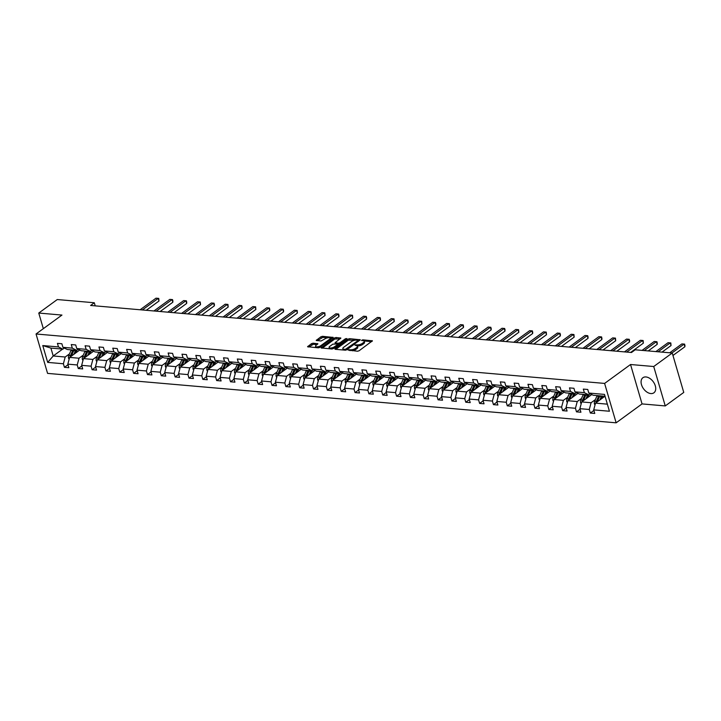 <?xml version="1.0" encoding="UTF-8"?>
<svg xmlns="http://www.w3.org/2000/svg" width="721" height="721" viewBox="0 0 721 721"><rect width="100%" height="100%" fill="white"/><g stroke="black" fill="none" stroke-linecap="round" stroke-linejoin="round"><path stroke-width="1.08" d="M348.126 350.009L357.481 351.235L359.076 350.785L372.415 340.826L362.762 339.825L361.464 340.429L362.942 340.673A3.758 1.406 -16.3 0 1 364.231 341.312A3.758 1.406 -16.3 0 1 363.402 342.61L362.312 343.403A3.758 1.406 -16.3 0 1 357.201 344.863L354.885 345.071L356.183 345.602A3.758 1.406 -16.3 0 1 357.472 346.242A3.758 1.406 -16.3 0 1 356.643 347.54L355.552 348.342A3.758 1.406 -16.3 0 1 350.442 349.793L348.126 350.009M650.829 393.567A9.337 6.002 -126.1 0 0 653.902 392.801A9.337 6.002 -126.1 0 0 654.479 383.743A9.337 6.002 -126.1 0 0 645.971 376.957A9.337 6.002 -126.1 0 0 642.898 377.723A9.337 6.002 -126.1 0 0 642.321 386.78A9.337 6.002 -126.1 0 0 650.829 393.567M313.103 343.196L311.508 343.647L307.579 346.729L318.249 347.828L319.854 347.369L333.192 337.419L322.512 336.319L320.917 336.779L316.222 340.42L321.025 341.006L324.82 338.942A3.145 1.181 -16.3 0 1 328.028 337.761A3.145 1.181 -16.3 0 1 330.164 338.266A3.145 1.181 -16.3 0 1 329.479 339.348L320.863 345.629A3.145 1.181 -16.3 0 1 317.664 346.819A3.145 1.181 -16.3 0 1 315.519 346.314A3.145 1.181 -16.3 0 1 316.204 345.224L317.898 343.773L313.103 343.196L313.41 344.259L308.687 346.99M61.961 315.068L38.763 313.049L57.274 299.539L94.316 302.757L90.612 305.461L631.497 352.497L635.201 349.793L672.242 353.011L653.731 366.52L630.533 364.511L604.613 383.419L36.05 333.985L61.961 315.068M334.914 348.676L335.058 349.288L345.332 350.181L346.927 349.721L360.266 339.771L349.595 338.681L348 339.131L334.914 348.676L335.094 349.288M331.795 349L321.115 347.91L334.454 337.951L336.049 337.5L340.853 338.086L335.031 342.763L338.347 343.223L339.952 342.763L345.467 338.735L346.873 338.555L333.39 348.549L331.795 349M38.763 313.049L43.332 328.668M630.533 364.511L642.05 403.913L665.249 405.932L653.731 366.52M665.249 405.932L683.76 392.422L672.242 353.011M64.376 348.054L62.889 349.135L50.912 348.09L42.764 345.566L58.473 346.936L57.428 343.367L61.862 343.746L62.907 347.315L72.307 348.135L71.262 344.566L75.705 344.953L76.741 348.522L86.15 349.343L85.105 345.774L89.539 346.161L90.585 349.721L99.985 350.541L98.939 346.972L103.382 347.36L104.419 350.929L113.828 351.749L112.782 348.18L117.217 348.567L118.262 352.127L127.662 352.948L126.626 349.379L131.06 349.766L132.105 353.335L141.505 354.155L140.46 350.586L144.894 350.974L145.939 354.543L155.348 355.354L154.303 351.785L158.737 352.172L159.783 355.741L169.183 356.562L168.137 352.993L172.571 353.38L173.617 356.949L183.026 357.76L181.98 354.191L186.415 354.579L187.46 358.148L196.86 358.968L195.815 355.399L200.258 355.786L201.294 359.355L210.703 360.167L209.658 356.598L214.092 356.985L215.137 360.554L224.537 361.374L223.501 357.805L227.935 358.193L228.981 361.762L238.381 362.573L237.335 359.013L241.769 359.391L242.815 362.96L252.215 363.781L251.178 360.212L255.613 360.599L256.658 364.168L266.058 364.979L265.013 361.419L269.447 361.798L270.492 365.367L279.901 366.187L278.856 362.618L283.29 363.005L284.335 366.574L293.735 367.386L292.69 363.826L297.133 364.204L298.17 367.773L307.579 368.593L306.533 365.024L310.967 365.412L312.013 368.981L321.413 369.801L320.376 366.232L324.81 366.61L325.847 370.179L335.256 371L334.211 367.431L338.645 367.818L339.69 371.387L349.09 372.207L348.054 368.638L352.488 369.026L353.533 372.586L362.933 373.406L361.888 369.837L366.322 370.224L367.368 373.793L376.777 374.614L375.731 371.045L380.165 371.432L381.211 374.992L390.611 375.812L389.565 372.243L394.008 372.631L395.045 376.2L404.454 377.02L403.409 373.451L407.843 373.839L408.888 377.398L418.288 378.219L417.252 374.65L421.686 375.037L422.722 378.606L432.131 379.426L431.086 375.857L435.52 376.245L436.565 379.814L445.966 380.625L444.929 377.056L449.363 377.444L450.409 381.012L459.809 381.833L458.763 378.264L463.197 378.651L464.243 382.22L473.652 383.031L472.606 379.462L477.041 379.85L478.086 383.419L487.486 384.239L486.441 380.67L490.884 381.058L491.92 384.626L501.329 385.438L500.284 381.878L504.718 382.256L505.763 385.825L515.164 386.645L514.127 383.076L518.561 383.464L519.598 387.033L529.007 387.844L527.961 384.284L532.395 384.663L533.441 388.231L542.841 389.052L541.804 385.483L546.239 385.87L547.284 389.439L556.684 390.25L555.639 386.69L560.073 387.069L561.118 390.638L570.527 391.458L569.482 387.889L573.916 388.277L574.961 391.845L584.361 392.666L583.316 389.097L587.759 389.475L588.796 393.044L604.504 394.414L609.425 411.24L593.716 409.87L594.762 413.439L590.328 413.052L589.282 409.492L579.882 408.672L580.919 412.241L576.485 411.853L575.448 408.284L566.039 407.464L567.085 411.033L562.65 410.646L561.605 407.086L552.205 406.265L553.241 409.834L548.807 409.447L547.762 405.878L538.362 405.058L539.407 408.627L534.973 408.239L533.928 404.679L524.518 403.859L525.564 407.428L521.13 407.041L520.084 403.472L510.684 402.651L511.73 406.22L507.287 405.833L506.25 402.264L496.841 401.453L497.887 405.022L493.452 404.634L492.407 401.065L483.007 400.245L484.043 403.814L479.609 403.427L478.573 399.858L469.164 399.046L470.209 402.615L465.775 402.228L464.73 398.659L455.33 397.839L456.366 401.408L451.932 401.02L450.886 397.451L441.486 396.64L442.532 400.2L438.098 399.822L437.052 396.253L427.643 395.432L428.689 399.001L424.254 398.614L423.209 395.045L413.809 394.234L414.854 397.794L410.411 397.415L409.375 393.846L399.966 393.026L401.011 396.595L396.577 396.208L395.532 392.639L386.132 391.827L387.177 395.387L382.734 395.009L381.697 391.44L372.288 390.62L373.334 394.189L368.9 393.801L367.854 390.232L358.454 389.412L359.491 392.981L355.056 392.603L354.011 389.034L344.611 388.213L345.656 391.782L341.222 391.395L340.177 387.826L330.768 387.006L331.813 390.575L327.379 390.187L326.334 386.627L316.934 385.807L317.979 389.376L313.536 388.989L312.499 385.42L303.09 384.599L304.136 388.168L299.702 387.781L298.656 384.221L289.256 383.401L290.302 386.97L285.858 386.582L284.822 383.013L275.413 382.193L276.458 385.762L272.024 385.375L270.979 381.815L261.579 380.994L262.615 384.563L258.181 384.176L257.136 380.607L247.736 379.787L248.781 383.356L244.347 382.968L243.301 379.399L233.892 378.588L234.938 382.157L230.504 381.769L229.458 378.201L220.058 377.38L221.104 380.949L216.67 380.562L215.624 376.993L206.215 376.182L207.26 379.751L202.826 379.363L201.781 375.794L192.381 374.974L193.426 378.543L188.983 378.155L187.947 374.587L178.538 373.775L179.583 377.344L175.149 376.957L174.103 373.388L164.703 372.568L165.74 376.137L161.306 375.749L160.26 372.18L150.86 371.369L151.906 374.929L147.472 374.55L146.426 370.982L137.026 370.161L138.062 373.73L133.628 373.343L132.583 369.774L123.183 368.963L124.228 372.523L119.794 372.144L118.749 368.575L109.34 367.755L110.385 371.324L105.951 370.936L104.906 367.368L95.505 366.547L96.551 370.116L92.108 369.738L91.071 366.169L81.662 365.349L82.708 368.918L78.274 368.53L77.228 364.961L67.828 364.141L68.865 367.71L64.43 367.331L63.394 363.763L47.685 362.393L42.764 345.566M62.889 349.135L58.473 346.936M604.613 383.419L616.14 422.821L47.577 373.388L36.05 333.985M83.312 355.092L79.031 358.22L69.631 357.4L79.743 350.018M69.631 357.4L67.828 364.141M79.031 358.22L77.228 364.961M78.21 349.252L76.723 350.343L67.323 349.523L62.907 347.315M76.723 350.343L72.307 348.135M97.155 356.291L92.874 359.428L83.465 358.607L93.586 351.217M83.465 358.607L81.662 365.349M92.874 359.428L91.071 366.169M92.054 350.46L90.567 351.542L81.158 350.721L76.741 348.522M90.567 351.542L86.15 349.343M110.998 357.499L106.708 360.626L97.308 359.806L107.42 352.425M97.308 359.806L95.505 366.547M106.708 360.626L104.906 367.368M105.888 351.659L104.401 352.749L95.001 351.929L90.585 349.721M104.401 352.749L99.985 350.541M124.832 358.707L120.551 361.834L111.142 361.014L121.263 353.632M111.142 361.014L109.34 367.755M120.551 361.834L118.749 368.575M119.731 352.866L118.244 353.948L108.844 353.128L104.419 350.929M118.244 353.948L113.828 351.749M138.675 359.905L134.385 363.033L124.985 362.212L135.097 354.831M124.985 362.212L123.183 368.963M134.385 363.033L132.583 369.774M133.574 354.065L132.087 355.156L122.678 354.335L118.262 352.127M132.087 355.156L127.662 352.948M152.51 361.113L148.229 364.24L138.82 363.42L148.941 356.039M138.82 363.42L137.026 370.161M148.229 364.24L146.426 370.982M147.408 355.273L145.921 356.354L136.521 355.534L132.105 353.335M145.921 356.354L141.505 354.155M166.353 362.312L162.063 365.439L152.663 364.619L162.784 357.237M152.663 364.619L150.86 371.369M162.063 365.439L160.26 372.18M161.252 356.471L159.765 357.562L150.356 356.742L145.939 354.543M159.765 357.562L155.348 355.354M180.187 363.519L175.906 366.647L166.506 365.826L176.618 358.445M166.506 365.826L164.703 372.568M175.906 366.647L174.103 373.388M175.086 357.679L173.599 358.761L164.199 357.949L159.783 355.741M173.599 358.761L169.183 356.562M194.03 364.718L189.749 367.845L180.34 367.025L190.461 359.644M180.34 367.025L178.538 373.775M189.749 367.845L187.947 374.587M188.929 358.878L187.442 359.968L178.033 359.148L173.617 356.949M187.442 359.968L183.026 357.76M207.873 365.926L203.583 369.053L194.183 368.233L204.295 360.851M194.183 368.233L192.381 374.974M203.583 369.053L201.781 375.794M202.763 360.085L201.276 361.167L191.876 360.356L187.46 358.148M201.276 361.167L196.86 358.968M221.708 367.124L217.427 370.252L208.018 369.44L218.139 362.05M208.018 369.44L206.215 376.182M217.427 370.252L215.624 376.993M216.606 361.284L215.119 362.375L205.719 361.554L201.294 359.355M215.119 362.375L210.703 360.167M235.551 368.332L231.261 371.459L221.861 370.639L231.973 363.258M221.861 370.639L220.058 377.38M231.261 371.459L229.458 378.201M230.441 362.492L228.963 363.573L219.554 362.762L215.137 360.554M228.963 363.573L224.537 361.374M249.385 369.531L245.104 372.658L235.695 371.847L245.816 364.456M235.695 371.847L233.892 378.588M245.104 372.658L243.301 379.399M244.284 363.69L242.797 364.781L233.397 363.961L228.981 361.762M242.797 364.781L238.381 362.573M263.228 370.738L258.938 373.866L249.538 373.045L259.659 365.664M249.538 373.045L247.736 379.787M258.938 373.866L257.136 380.607M258.127 364.898L256.64 365.98L247.231 365.168L242.815 362.96M256.64 365.98L252.215 363.781M277.062 371.937L272.781 375.064L263.381 374.253L273.493 366.863M263.381 374.253L261.579 380.994M272.781 375.064L270.979 381.815M271.961 366.106L270.474 367.187L261.074 366.367L256.658 364.168M270.474 367.187L266.058 364.979M290.905 373.145L286.625 376.272L277.215 375.452L287.337 368.07M277.215 375.452L275.413 382.193M286.625 376.272L284.822 383.013M285.804 367.304L284.317 368.386L274.908 367.575L270.492 365.367M284.317 368.386L279.901 366.187M304.749 374.343L300.459 377.471L291.059 376.659L301.171 369.269M291.059 376.659L289.256 383.401M300.459 377.471L298.656 384.221M299.639 368.512L298.152 369.594L288.751 368.773L284.335 366.574M298.152 369.594L293.735 367.386M318.583 375.551L314.302 378.678L304.893 377.858L315.014 370.477M304.893 377.858L303.09 384.599M314.302 378.678L312.499 385.42M313.482 369.711L311.995 370.792L302.595 369.981L298.17 367.773M311.995 370.792L307.579 368.593M332.426 376.75L328.136 379.877L318.736 379.066L328.848 371.675M318.736 379.066L316.934 385.807M328.136 379.877L326.334 386.627M327.316 370.918L325.838 372L316.429 371.18L312.013 368.981M325.838 372L321.413 369.801M346.26 377.957L341.979 381.085L332.57 380.264L342.691 372.883M332.57 380.264L330.768 387.006M341.979 381.085L340.177 387.826M341.159 372.117L339.672 373.208L330.272 372.387L325.847 370.179M339.672 373.208L335.256 371M360.103 379.156L355.814 382.292L346.413 381.472L356.535 374.082M346.413 381.472L344.611 388.213M355.814 382.292L354.011 389.034M355.002 373.325L353.515 374.406L344.106 373.586L339.69 371.387M353.515 374.406L349.09 372.207M373.938 380.364L369.657 383.491L360.257 382.671L370.369 375.29M360.257 382.671L358.454 389.412M369.657 383.491L367.854 390.232M368.837 374.523L367.35 375.614L357.949 374.794L353.533 372.586M367.35 375.614L362.933 373.406M387.781 381.571L383.491 384.699L374.091 383.878L384.212 376.497M374.091 383.878L372.288 390.62M383.491 384.699L381.697 391.44M382.68 375.731L381.193 376.813L371.784 375.992L367.368 373.793M381.193 376.813L376.777 374.614M401.624 382.77L397.334 385.897L387.934 385.077L398.046 377.696M387.934 385.077L386.132 391.827M397.334 385.897L395.532 392.639M396.514 376.93L395.027 378.02L385.627 377.2L381.211 374.992M395.027 378.02L390.611 375.812M415.458 383.978L411.177 387.105L401.768 386.285L411.889 378.904M401.768 386.285L399.966 393.026M411.177 387.105L409.375 393.846M410.357 378.137L408.87 379.219L399.47 378.399L395.045 376.2M408.87 379.219L404.454 377.02M429.301 385.176L425.011 388.304L415.611 387.483L425.723 380.102M415.611 387.483L413.809 394.234M425.011 388.304L423.209 395.045M424.191 379.336L422.704 380.427L413.304 379.606L408.888 377.398M422.704 380.427L418.288 378.219M443.136 386.384L438.855 389.511L429.446 388.691L439.567 381.31M429.446 388.691L427.643 395.432M438.855 389.511L437.052 396.253M438.035 380.544L436.547 381.625L427.147 380.814L422.722 378.606M436.547 381.625L432.131 379.426M456.979 387.583L452.689 390.71L443.289 389.89L453.41 382.509M443.289 389.89L441.486 396.64M452.689 390.71L450.886 397.451M451.878 381.742L450.391 382.833L440.982 382.013L436.565 379.814M450.391 382.833L445.966 380.625M470.813 388.79L466.532 391.918L457.123 391.097L467.244 383.716M457.123 391.097L455.33 397.839M466.532 391.918L464.73 398.659M465.712 382.95L464.225 384.032L454.825 383.221L450.409 381.012M464.225 384.032L459.809 381.833M484.656 389.989L480.366 393.116L470.966 392.305L481.087 384.915M470.966 392.305L469.164 399.046M480.366 393.116L478.573 399.858M479.555 384.149L478.068 385.239L468.659 384.419L464.243 382.22M478.068 385.239L473.652 383.031M498.499 391.197L494.209 394.324L484.809 393.504L494.921 386.123M484.809 393.504L483.007 400.245M494.209 394.324L492.407 401.065M493.389 385.356L491.902 386.438L482.502 385.627L478.086 383.419M491.902 386.438L487.486 384.239M512.334 392.395L508.053 395.523L498.644 394.711L508.765 387.321M498.644 394.711L496.841 401.453M508.053 395.523L506.25 402.264M507.233 386.555L505.745 387.646L496.336 386.826L491.92 384.626M505.745 387.646L501.329 385.438M526.177 393.603L521.887 396.73L512.487 395.91L522.599 388.529M512.487 395.91L510.684 402.651M521.887 396.73L520.084 403.472M521.067 387.763L519.58 388.844L510.18 388.033L505.763 385.825M519.58 388.844L515.164 386.645M540.011 394.802L535.73 397.929L526.321 397.118L536.442 389.728M526.321 397.118L524.518 403.859M535.73 397.929L533.928 404.679M534.91 388.97L533.423 390.052L524.023 389.232L519.598 387.033M533.423 390.052L529.007 387.844M553.854 396.009L549.564 399.137L540.164 398.316L550.285 390.935M540.164 398.316L538.362 405.058M549.564 399.137L547.762 405.878M548.753 390.169L547.266 391.251L537.857 390.44L533.441 388.231M547.266 391.251L542.841 389.052M567.688 397.208L563.407 400.335L553.998 399.524L564.119 392.134M553.998 399.524L552.205 406.265M563.407 400.335L561.605 407.086M562.587 391.377L561.1 392.458L551.7 391.638L547.284 389.439M561.1 392.458L556.684 390.25M581.532 398.416L577.242 401.543L567.842 400.723L577.963 393.342M567.842 400.723L566.039 407.464M577.242 401.543L575.448 408.284M576.43 392.575L574.943 393.657L565.534 392.846L561.118 390.638M574.943 393.657L570.527 391.458M595.375 399.614L591.085 402.742L581.685 401.93L591.797 394.54M581.685 401.93L579.882 408.672M591.085 402.742L589.282 409.492M590.265 393.783L588.778 394.865L579.378 394.045L574.961 391.845M588.778 394.865L584.361 392.666M607.352 404.157L595.519 403.129L604.928 396.271M595.519 403.129L593.716 409.87M642.05 403.913L616.14 422.821M95.217 305.866L94.316 302.757M50.912 348.09L53.219 355.976L65.187 357.012L69.477 353.885M62.619 349.108L53.219 355.976L47.685 362.393M605.045 396.28L593.212 395.252L588.796 393.044M65.187 357.012L63.394 363.763M593.888 410.456L590.328 413.052M580.054 409.249L576.485 411.853M566.21 408.05L562.65 410.646M552.367 406.842L548.807 409.447M538.533 405.644L534.973 408.239M524.69 404.436L521.13 407.041M510.856 403.237L507.287 405.833M497.012 402.03L493.452 404.634M483.178 400.831L479.609 403.427M469.335 399.623L465.775 402.228M455.492 398.425L451.932 401.02M441.658 397.217L438.098 399.822M427.814 396.018L424.254 398.614M413.98 394.811L410.411 397.415M400.137 393.612L396.577 396.208M386.303 392.404L382.734 395.009M372.46 391.206L368.9 393.801M358.616 389.998L355.056 392.603M344.782 388.799L341.222 391.395M330.939 387.592L327.379 390.187M317.105 386.384L313.536 388.989M303.262 385.185L299.702 387.781M289.427 383.978L285.858 386.582M275.584 382.779L272.024 385.375M261.75 381.571L258.181 384.176M247.907 380.373L244.347 382.968M234.064 379.165L230.504 381.769M220.229 377.966L216.67 380.562M206.386 376.759L202.826 379.363M192.552 375.56L188.983 378.155M178.709 374.352L175.149 376.957M164.875 373.154L161.306 375.749M151.031 371.946L147.472 374.55M137.188 370.747L133.628 373.343M123.354 369.54L119.794 372.144M109.511 368.341L105.951 370.936M95.677 367.133L92.108 369.738M81.834 365.935L78.274 368.53M67.999 364.727L64.43 367.331M352.272 350.785A3.758 1.406 -16.3 0 0 355.868 349.406L355.552 348.342M357.472 346.242L357.778 347.306A3.758 1.406 -16.3 0 1 356.958 348.603L355.868 349.406M364.231 341.312L364.538 342.376A3.758 1.406 -16.3 0 1 363.717 343.674L362.627 344.467A3.758 1.406 -16.3 0 1 357.517 345.927L357.192 345.9M371.612 341.628L363.952 340.961M355.111 340.195L348.306 340.195L335.77 349.352M359.473 340.573L358.202 340.465M345.395 349.352L357.995 340.654L356.634 340.123A3.758 1.406 -16.3 0 0 351.524 341.574L343.674 347.306A3.758 1.406 -16.3 0 0 342.845 348.603A3.758 1.406 -16.3 0 0 344.133 349.243L345.395 349.352L345.638 350.181M342.845 348.603L343.16 349.667A3.758 1.406 -16.3 0 0 343.43 350.018M322.233 348.171L334.769 339.023L334.454 337.951M340.051 338.888L334.769 339.023M337.743 344.205L339.303 344.232M329.785 346.377A3.145 1.181 -16.3 0 0 329.1 347.459A3.145 1.181 -16.3 0 0 331.236 347.964A3.145 1.181 -16.3 0 0 334.445 346.783L337.473 344.566L337.329 343.962L332.823 344.16L329.785 346.377M329.1 347.459L329.407 348.531A3.145 1.181 -16.3 0 0 329.632 348.811M331.768 349A3.145 1.181 -16.3 0 0 333.345 348.576M317.096 344.575L313.41 344.259M315.519 346.314L315.834 347.378A3.145 1.181 -16.3 0 0 316.005 347.63M318.312 347.828A3.145 1.181 -16.3 0 0 319.754 347.432M330.47 339.618A3.145 1.181 -16.3 0 0 330.479 339.33L330.164 338.266M327.685 337.807L322.828 337.392L317.339 340.682M332.39 338.221L329.993 338.014M601.557 398.722L602.179 397.289A7.598 5.074 -85 0 1 602.81 396.081M599.809 400.002L601.314 396.514A9.157 6.119 -85 0 1 601.566 395.973M595.032 404.959L594.474 404.148A3.172 2.118 -85 0 1 594.69 401.191L596.88 396.126A9.157 6.119 -85 0 1 597.132 395.595M597.285 401.84A3.172 2.118 -85 0 1 597.439 401.435L599.629 396.37A9.157 6.119 -85 0 1 599.881 395.829M672.954 355.471L684.887 346.756L684.112 344.097L681.886 343.908L669.71 352.794M598.818 395.739A9.157 6.119 95 0 0 598.565 396.28L596.375 401.345A3.172 2.118 95 0 0 596.024 402.76M671.927 352.984L684.112 344.097L684.95 345.197L684.887 346.756M681.886 343.908L684.635 344.133M587.723 397.523L588.345 396.081A7.598 5.074 -85 0 1 589.174 394.576M585.966 398.803L587.48 395.315A9.157 6.119 -85 0 1 587.723 394.775M581.189 403.751L580.639 402.94A3.172 2.118 -85 0 1 580.847 399.993L583.037 394.928A9.157 6.119 -85 0 1 583.289 394.387M583.451 400.642A3.172 2.118 -85 0 1 583.595 400.227L585.785 395.162A9.157 6.119 -85 0 1 586.038 394.63M662.04 352.127L671.044 345.557L670.269 342.89L668.052 342.7L655.867 351.587M584.974 394.531A9.157 6.119 95 0 0 584.722 395.072L582.532 400.137A3.172 2.118 95 0 0 582.189 401.561M658.084 351.785L670.269 342.89L670.8 342.935L671.044 345.557M668.052 342.7L670.8 342.935M573.88 396.316L574.502 394.883A7.598 5.074 -85 0 1 575.34 393.369M572.132 397.595L573.637 394.108A9.157 6.119 -85 0 1 573.889 393.567M567.355 402.552L566.796 401.741A3.172 2.118 -85 0 1 567.012 398.785L569.202 393.72A9.157 6.119 -85 0 1 569.455 393.188M569.608 399.434A3.172 2.118 -85 0 1 569.761 399.028L571.951 393.963A9.157 6.119 -85 0 1 572.204 393.423M648.206 350.929L657.21 344.35L656.425 341.691L654.208 341.493L642.032 350.388M571.14 393.333A9.157 6.119 95 0 0 570.888 393.873L568.698 398.929A3.172 2.118 95 0 0 568.346 400.353M644.25 350.577L656.425 341.691L657.273 342.79L657.21 344.35M654.208 341.493L656.957 341.727M560.046 395.117L560.668 393.675A7.598 5.074 -85 0 1 561.497 392.17M558.288 396.397L559.793 392.909A9.157 6.119 -85 0 1 560.046 392.368M553.512 401.345L552.962 400.534A3.172 2.118 -85 0 1 553.169 397.586L555.359 392.521A9.157 6.119 -85 0 1 555.612 391.981M555.765 398.235A3.172 2.118 -85 0 1 555.918 397.821L558.108 392.756A9.157 6.119 -85 0 1 558.36 392.224M630.659 352.425L643.366 343.151L642.591 340.483L640.374 340.294L624.485 351.884M557.297 392.125A9.157 6.119 95 0 0 557.045 392.666L554.855 397.731A3.172 2.118 95 0 0 554.512 399.155M626.702 352.082L642.591 340.483L643.123 340.528L643.366 343.151M640.374 340.294L643.123 340.528M546.203 393.909L546.824 392.476A7.598 5.074 -85 0 1 547.663 390.962M544.445 395.189L545.959 391.701A9.157 6.119 -85 0 1 546.212 391.161M539.678 400.146L539.119 399.335A3.172 2.118 -85 0 1 539.335 396.379L541.525 391.314A9.157 6.119 -85 0 1 541.768 390.773M541.931 397.028A3.172 2.118 -85 0 1 542.084 396.622L544.274 391.557A9.157 6.119 -85 0 1 544.526 391.016M616.825 351.217L629.532 341.943L628.748 339.285L626.531 339.086L610.651 350.685M543.454 390.926A9.157 6.119 95 0 0 543.21 391.467L541.02 396.523A3.172 2.118 95 0 0 540.669 397.947M612.868 350.875L628.748 339.285L629.595 340.384L629.532 341.943M626.531 339.086L629.28 339.321M532.368 392.702L532.981 391.269A7.598 5.074 -85 0 1 533.819 389.764M530.611 393.99L532.116 390.503A9.157 6.119 -85 0 1 532.368 389.962M525.834 398.938L525.285 398.127A3.172 2.118 -85 0 1 525.492 395.18L527.682 390.115A9.157 6.119 -85 0 1 527.934 389.574M528.087 395.829A3.172 2.118 -85 0 1 528.241 395.414L530.431 390.349A9.157 6.119 -85 0 1 530.683 389.809M602.981 350.018L615.689 340.745L614.914 338.077L612.697 337.888L596.808 349.478M529.62 389.719A9.157 6.119 95 0 0 529.367 390.259L527.177 395.324A3.172 2.118 95 0 0 526.835 396.748M599.025 349.676L614.914 338.077L615.446 338.122L615.689 340.745M612.697 337.888L615.446 338.122M518.525 391.503L519.147 390.07A7.598 5.074 -85 0 1 519.985 388.556M516.768 392.783L518.282 389.295A9.157 6.119 -85 0 1 518.534 388.754M512 397.74L511.441 396.929A3.172 2.118 -85 0 1 511.649 393.972L513.848 388.907A9.157 6.119 -85 0 1 514.091 388.367M514.253 394.621A3.172 2.118 -85 0 1 514.406 394.216L516.596 389.151A9.157 6.119 -85 0 1 516.84 388.61M589.147 348.811L601.855 339.537L601.071 336.878L598.854 336.68L582.974 348.279M515.776 388.52A9.157 6.119 95 0 0 515.533 389.061L513.334 394.117A3.172 2.118 95 0 0 512.992 395.541M585.191 348.468L601.071 336.878L601.918 337.978L601.855 339.537M598.854 336.68L601.602 336.914M504.682 390.295L505.304 388.862A7.598 5.074 -85 0 1 506.142 387.357M502.934 391.584L504.439 388.096A9.157 6.119 -85 0 1 504.691 387.556M498.157 396.532L497.598 395.721A3.172 2.118 -85 0 1 497.814 392.774L500.004 387.709A9.157 6.119 -85 0 1 500.257 387.168M500.41 393.423A3.172 2.118 -85 0 1 500.563 393.008L502.753 387.943A9.157 6.119 -85 0 1 503.006 387.402M575.304 347.612L588.012 338.338L587.236 335.671L585.01 335.481L569.13 347.071M501.942 387.312A9.157 6.119 95 0 0 501.69 387.853L499.5 392.918A3.172 2.118 95 0 0 499.148 394.342M571.347 347.27L587.236 335.671L588.075 336.779L588.012 338.338M585.01 335.481L587.759 335.707M490.848 389.097L491.47 387.664A7.598 5.074 -85 0 1 492.299 386.15M489.09 390.376L490.604 386.889A9.157 6.119 -85 0 1 490.848 386.348M484.314 395.333L483.764 394.522A3.172 2.118 -85 0 1 483.971 391.566L486.161 386.501A9.157 6.119 -85 0 1 486.414 385.96M486.576 392.215A3.172 2.118 -85 0 1 486.72 391.809L488.919 386.744A9.157 6.119 -85 0 1 489.162 386.204M561.461 346.404L574.168 337.131L573.393 334.472L571.176 334.274L555.296 345.873M488.099 386.114A9.157 6.119 95 0 0 487.847 386.654L485.657 391.71A3.172 2.118 95 0 0 485.314 393.134M557.513 346.062L573.393 334.472L573.925 334.508L574.168 337.131M571.176 334.274L573.925 334.508M477.005 387.889L477.626 386.456A7.598 5.074 -85 0 1 478.465 384.951M475.256 389.169L476.761 385.69A9.157 6.119 -85 0 1 477.014 385.149M470.48 394.126L469.921 393.315A3.172 2.118 -85 0 1 470.137 390.367L472.327 385.302A9.157 6.119 -85 0 1 472.579 384.762M472.733 391.007A3.172 2.118 -85 0 1 472.886 390.602L475.076 385.537A9.157 6.119 -85 0 1 475.328 384.996M547.627 345.206L560.334 335.932L559.55 333.264L557.333 333.075L541.453 344.665M474.265 384.906A9.157 6.119 95 0 0 474.012 385.447L471.822 390.512A3.172 2.118 95 0 0 471.471 391.936M543.67 344.854L559.55 333.264L560.397 334.373L560.334 335.932M557.333 333.075L560.082 333.3M463.17 386.69L463.792 385.257A7.598 5.074 -85 0 1 464.621 383.743M461.413 387.97L462.918 384.482A9.157 6.119 -85 0 1 463.17 383.942M456.636 392.927L456.087 392.116A3.172 2.118 -85 0 1 456.294 389.16L458.484 384.095A9.157 6.119 -85 0 1 458.736 383.554M458.889 389.809A3.172 2.118 -85 0 1 459.043 389.403L461.233 384.338A9.157 6.119 -85 0 1 461.485 383.797M533.783 343.998L546.491 334.724L545.716 332.066L543.499 331.867L527.61 343.466M460.422 383.707A9.157 6.119 95 0 0 460.169 384.239L457.979 389.304A3.172 2.118 95 0 0 457.637 390.728M529.827 343.656L545.716 332.066L546.248 332.102L546.491 334.724M543.499 331.867L546.248 332.102M449.327 385.483L449.949 384.05A7.598 5.074 -85 0 1 450.787 382.545M447.57 386.762L449.084 383.284A9.157 6.119 -85 0 1 449.336 382.743M442.802 391.719L442.243 390.908A3.172 2.118 -85 0 1 442.46 387.952L444.65 382.896A9.157 6.119 -85 0 1 444.893 382.355M445.055 388.601A3.172 2.118 -85 0 1 445.208 388.195L447.399 383.13A9.157 6.119 -85 0 1 447.651 382.59M519.949 342.799L532.657 333.526L531.873 330.858L529.656 330.669L513.776 342.259M446.587 382.5A9.157 6.119 95 0 0 446.335 383.04L444.145 388.105A3.172 2.118 95 0 0 443.794 389.52M515.993 342.448L531.873 330.858L532.72 331.966L532.657 333.526M529.656 330.669L532.404 330.894M435.493 384.284L436.106 382.851A7.598 5.074 -85 0 1 436.944 381.337M433.736 385.564L435.241 382.076A9.157 6.119 -85 0 1 435.493 381.535M428.959 390.521L428.409 389.71A3.172 2.118 -85 0 1 428.616 386.753L430.807 381.688A9.157 6.119 -85 0 1 431.059 381.148M431.212 387.402A3.172 2.118 -85 0 1 431.365 386.988L433.555 381.932A9.157 6.119 -85 0 1 433.808 381.391M506.106 341.592L518.814 332.318L518.038 329.659L515.821 329.461L499.932 341.06M432.744 381.301A9.157 6.119 95 0 0 432.492 381.833L430.302 386.898A3.172 2.118 95 0 0 429.959 388.322M502.149 341.249L518.038 329.659L518.57 329.695L518.814 332.318M515.821 329.461L518.57 329.695M421.65 383.076L422.272 381.643A7.598 5.074 -85 0 1 423.11 380.129M419.892 384.356L421.406 380.868A9.157 6.119 -85 0 1 421.659 380.337M415.125 389.313L414.566 388.502A3.172 2.118 -85 0 1 414.773 385.546L416.972 380.49A9.157 6.119 -85 0 1 417.216 379.949M417.378 386.195A3.172 2.118 -85 0 1 417.531 385.789L419.721 380.724A9.157 6.119 -85 0 1 419.973 380.183M492.272 340.393L504.979 331.119L504.195 328.452L501.978 328.262L486.098 339.852M418.901 380.093A9.157 6.119 95 0 0 418.658 380.634L416.468 385.699A3.172 2.118 95 0 0 416.116 387.114M488.315 340.042L504.195 328.452L505.042 329.56L504.979 331.119M501.978 328.262L504.727 328.488M407.807 381.878L408.428 380.445A7.598 5.074 -85 0 1 409.267 378.931M406.058 383.157L407.563 379.67A9.157 6.119 -85 0 1 407.816 379.129M401.282 388.114L400.732 387.303A3.172 2.118 -85 0 1 400.939 384.347L403.129 379.282A9.157 6.119 -85 0 1 403.381 378.741M403.535 384.996A3.172 2.118 -85 0 1 403.688 384.581L405.878 379.525A9.157 6.119 -85 0 1 406.13 378.985M478.429 339.185L491.136 329.912L490.361 327.253L488.144 327.055L472.255 338.645M405.067 378.885A9.157 6.119 95 0 0 404.814 379.426L402.624 384.491A3.172 2.118 95 0 0 402.273 385.915M474.472 338.843L490.361 327.253L491.199 328.352L491.136 329.912M488.144 327.055L490.884 327.289M393.972 380.67L394.594 379.237A7.598 5.074 -85 0 1 395.432 377.723M392.215 381.95L393.729 378.462A9.157 6.119 -85 0 1 393.972 377.921M387.438 386.907L386.889 386.095A3.172 2.118 -85 0 1 387.096 383.139L389.286 378.083A9.157 6.119 -85 0 1 389.538 377.543M389.7 383.788A3.172 2.118 -85 0 1 389.845 383.383L392.044 378.318A9.157 6.119 -85 0 1 392.287 377.777M464.585 337.978L477.293 328.704L476.518 326.045L474.301 325.856L458.421 337.446M391.224 377.687A9.157 6.119 95 0 0 390.971 378.228L388.781 383.293A3.172 2.118 95 0 0 388.439 384.708M460.638 337.635L476.518 326.045L477.05 326.081L477.293 328.704M474.301 325.856L477.05 326.081M380.129 379.471L380.751 378.038A7.598 5.074 -85 0 1 381.589 376.524M378.381 380.751L379.886 377.263A9.157 6.119 -85 0 1 380.138 376.723M373.604 385.708L373.045 384.888A3.172 2.118 -85 0 1 373.262 381.941L375.452 376.876A9.157 6.119 -85 0 1 375.704 376.335M375.857 382.59A3.172 2.118 -85 0 1 376.011 382.175L378.201 377.119A9.157 6.119 -85 0 1 378.453 376.578M450.751 336.779L463.459 327.505L462.675 324.847L460.458 324.648L444.578 336.238M377.389 376.479A9.157 6.119 95 0 0 377.137 377.02L374.947 382.085A3.172 2.118 95 0 0 374.596 383.509M446.795 336.437L462.675 324.847L463.522 325.946L463.459 327.505M460.458 324.648L463.206 324.883M366.295 378.264L366.917 376.831A7.598 5.074 -85 0 1 367.746 375.317M364.538 379.543L366.043 376.056A9.157 6.119 -85 0 1 366.295 375.515M359.761 384.5L359.211 383.689A3.172 2.118 -85 0 1 359.418 380.733L361.609 375.677A9.157 6.119 -85 0 1 361.861 375.136M362.023 381.382A3.172 2.118 -85 0 1 362.167 380.976L364.357 375.911A9.157 6.119 -85 0 1 364.61 375.371M436.908 335.571L449.616 326.298L448.841 323.639L446.623 323.45L430.734 335.04M363.546 375.28A9.157 6.119 95 0 0 363.294 375.821L361.104 380.886A3.172 2.118 95 0 0 360.761 382.301M432.951 335.229L448.841 323.639L449.372 323.675L449.616 326.298M446.623 323.45L449.372 323.675M352.452 377.065L353.074 375.632A7.598 5.074 -85 0 1 353.912 374.118M350.694 378.345L352.209 374.857A9.157 6.119 -85 0 1 352.461 374.316M345.927 383.293L345.368 382.481A3.172 2.118 -85 0 1 345.584 379.534L347.774 374.469A9.157 6.119 -85 0 1 348.027 373.929M348.18 380.183A3.172 2.118 -85 0 1 348.333 379.769L350.523 374.713A9.157 6.119 -85 0 1 350.776 374.172M423.074 334.373L435.781 325.099L434.997 322.431L432.78 322.242L416.9 333.832M349.712 374.073A9.157 6.119 95 0 0 349.46 374.614L347.27 379.679A3.172 2.118 95 0 0 346.918 381.103M419.117 334.03L434.997 322.431L435.845 323.54L435.781 325.099M432.78 322.242L435.529 322.476M338.618 375.857L339.23 374.424A7.598 5.074 -85 0 1 340.069 372.91M336.86 377.137L338.365 373.649A9.157 6.119 -85 0 1 338.618 373.108M332.084 382.094L331.534 381.283A3.172 2.118 -85 0 1 331.741 378.327L333.931 373.271A9.157 6.119 -85 0 1 334.183 372.73M334.337 378.976A3.172 2.118 -85 0 1 334.49 378.57L336.68 373.505A9.157 6.119 -85 0 1 336.932 372.964M409.231 333.165L421.938 323.891L421.163 321.233L418.946 321.043L403.057 332.633M335.869 372.874A9.157 6.119 95 0 0 335.616 373.415L333.426 378.48A3.172 2.118 95 0 0 333.084 379.895M405.274 332.823L421.163 321.233L421.695 321.269L421.938 323.891M418.946 321.043L421.695 321.269M324.774 374.659L325.396 373.217A7.598 5.074 -85 0 1 326.234 371.712M323.017 375.938L324.531 372.451A9.157 6.119 -85 0 1 324.783 371.91M318.249 380.886L317.691 380.075A3.172 2.118 -85 0 1 317.907 377.128L320.097 372.063A9.157 6.119 -85 0 1 320.34 371.522M320.503 377.777A3.172 2.118 -85 0 1 320.656 377.362L322.846 372.306A9.157 6.119 -85 0 1 323.098 371.766M395.396 331.966L408.104 322.693L407.32 320.025L405.103 319.836L389.223 331.426M322.026 371.666A9.157 6.119 95 0 0 321.782 372.207L319.592 377.272A3.172 2.118 95 0 0 319.241 378.696M391.44 331.624L407.32 320.025L408.167 321.133L408.104 322.693M405.103 319.836L407.852 320.07M310.931 373.451L311.553 372.018A7.598 5.074 -85 0 1 312.391 370.504M309.183 374.731L310.688 371.243A9.157 6.119 -85 0 1 310.94 370.702M304.406 379.688L303.856 378.876A3.172 2.118 -85 0 1 304.064 375.92L306.254 370.855A9.157 6.119 -85 0 1 306.506 370.324M306.659 376.569A3.172 2.118 -85 0 1 306.813 376.164L309.003 371.099A9.157 6.119 -85 0 1 309.255 370.558M381.553 330.759L394.261 321.485L393.486 318.826L391.269 318.628L375.38 330.227M308.191 370.468A9.157 6.119 95 0 0 307.939 371.009L305.749 376.065A3.172 2.118 95 0 0 305.398 377.489M377.597 330.416L393.486 318.826L394.017 318.862L394.261 321.485M391.269 318.628L394.017 318.862M297.097 372.252L297.719 370.81A7.598 5.074 -85 0 1 298.557 369.305M295.34 373.532L296.854 370.044A9.157 6.119 -85 0 1 297.097 369.503M290.572 378.48L290.013 377.669A3.172 2.118 -85 0 1 290.221 374.722L292.411 369.657A9.157 6.119 -85 0 1 292.663 369.116M292.825 375.371A3.172 2.118 -85 0 1 292.978 374.956L295.168 369.891A9.157 6.119 -85 0 1 295.412 369.359M367.719 329.56L380.418 320.286L379.643 317.619L377.425 317.429L361.545 329.019M294.348 369.26A9.157 6.119 95 0 0 294.096 369.801L291.906 374.866A3.172 2.118 95 0 0 291.563 376.29M363.763 329.218L379.643 317.619L380.49 318.727L380.418 320.286M377.425 317.429L380.174 317.664M283.254 371.045L283.876 369.612A7.598 5.074 -85 0 1 284.714 368.098M281.505 372.324L283.011 368.837A9.157 6.119 -85 0 1 283.263 368.296M276.729 377.281L276.17 376.47A3.172 2.118 -85 0 1 276.386 373.514L278.576 368.449A9.157 6.119 -85 0 1 278.829 367.908M278.982 374.163A3.172 2.118 -85 0 1 279.135 373.757L281.325 368.692A9.157 6.119 -85 0 1 281.578 368.152M353.876 328.352L366.583 319.079L365.799 316.42L363.582 316.222L347.702 327.821M280.514 368.061A9.157 6.119 95 0 0 280.262 368.602L278.072 373.658A3.172 2.118 95 0 0 277.72 375.082M349.919 328.01L365.799 316.42L366.647 317.519L366.583 319.079M363.582 316.222L366.331 316.456M269.42 369.846L270.042 368.404A7.598 5.074 -85 0 1 270.871 366.899M267.662 371.126L269.167 367.638A9.157 6.119 -85 0 1 269.42 367.097M262.886 376.074L262.336 375.262A3.172 2.118 -85 0 1 262.543 372.315L264.733 367.25A9.157 6.119 -85 0 1 264.986 366.71M265.148 372.964A3.172 2.118 -85 0 1 265.292 372.55L267.482 367.485A9.157 6.119 -85 0 1 267.734 366.944M340.033 327.154L352.74 317.88L351.965 315.212L349.748 315.023L333.859 326.613M266.671 366.854A9.157 6.119 95 0 0 266.419 367.395L264.228 372.46A3.172 2.118 95 0 0 263.886 373.884M336.085 326.811L351.965 315.212L352.497 315.257L352.74 317.88M349.748 315.023L352.497 315.257M255.576 368.638L256.198 367.205A7.598 5.074 -85 0 1 257.036 365.691M253.819 369.918L255.333 366.43A9.157 6.119 -85 0 1 255.585 365.889M249.051 374.875L248.493 374.064A3.172 2.118 -85 0 1 248.709 371.108L250.899 366.043A9.157 6.119 -85 0 1 251.151 365.502M251.305 371.757A3.172 2.118 -85 0 1 251.458 371.351L253.648 366.286A9.157 6.119 -85 0 1 253.9 365.745M326.198 325.946L338.906 316.672L338.122 314.014L335.905 313.815L320.025 325.414M252.837 365.655A9.157 6.119 95 0 0 252.584 366.196L250.394 371.252A3.172 2.118 95 0 0 250.043 372.676M322.242 325.604L338.122 314.014L338.969 315.113L338.906 316.672M335.905 313.815L338.654 314.05M241.742 367.431L242.355 365.998A7.598 5.074 -85 0 1 243.193 364.493M239.985 368.719L241.49 365.232A9.157 6.119 -85 0 1 241.742 364.691M235.208 373.667L234.658 372.856A3.172 2.118 -85 0 1 234.866 369.909L237.056 364.844A9.157 6.119 -85 0 1 237.308 364.303M237.461 370.558A3.172 2.118 -85 0 1 237.615 370.143L239.805 365.078A9.157 6.119 -85 0 1 240.057 364.538M312.355 324.747L325.063 315.474L324.288 312.806L322.071 312.617L306.182 324.207M238.993 364.447A9.157 6.119 95 0 0 238.741 364.988L236.551 370.053A3.172 2.118 95 0 0 236.209 371.477M308.399 324.405L324.288 312.806L324.82 312.851L325.063 315.474M322.071 312.617L324.82 312.851M227.899 366.232L228.521 364.799A7.598 5.074 -85 0 1 229.359 363.285M226.142 367.512L227.656 364.024A9.157 6.119 -85 0 1 227.908 363.483M221.374 372.469L220.815 371.657A3.172 2.118 -85 0 1 221.032 368.701L223.222 363.636A9.157 6.119 -85 0 1 223.465 363.096M223.627 369.35A3.172 2.118 -85 0 1 223.78 368.945L225.97 363.88A9.157 6.119 -85 0 1 226.223 363.339M298.521 323.54L311.229 314.266L310.445 311.607L308.228 311.409L292.347 323.008M225.15 363.249A9.157 6.119 95 0 0 224.907 363.79L222.717 368.846A3.172 2.118 95 0 0 222.365 370.27M294.565 323.197L310.445 311.607L311.292 312.707L311.229 314.266M308.228 311.409L310.976 311.643M214.056 365.024L214.678 363.591A7.598 5.074 -85 0 1 215.516 362.086M212.307 366.304L213.813 362.825A9.157 6.119 -85 0 1 214.065 362.284M207.531 371.261L206.981 370.45A3.172 2.118 -85 0 1 207.188 367.503L209.378 362.438A9.157 6.119 -85 0 1 209.631 361.897M209.784 368.152A3.172 2.118 -85 0 1 209.937 367.737L212.127 362.672A9.157 6.119 -85 0 1 212.38 362.131M284.678 322.341L297.385 313.067L296.61 310.4L294.393 310.21L278.504 321.8M211.316 362.041A9.157 6.119 95 0 0 211.064 362.582L208.874 367.647A3.172 2.118 95 0 0 208.522 369.071M280.721 321.99L296.61 310.4L297.142 310.436L297.385 313.067M294.393 310.21L297.142 310.436M200.222 363.826L200.844 362.393A7.598 5.074 -85 0 1 201.682 360.879M198.464 365.105L199.978 361.618A9.157 6.119 -85 0 1 200.222 361.077M193.697 370.062L193.138 369.251A3.172 2.118 -85 0 1 193.345 366.295L195.535 361.23A9.157 6.119 -85 0 1 195.788 360.689M195.95 366.944A3.172 2.118 -85 0 1 196.103 366.538L198.293 361.473A9.157 6.119 -85 0 1 198.536 360.933M270.844 321.133L283.542 311.86L282.767 309.201L280.55 309.003L264.67 320.602M197.473 360.842A9.157 6.119 95 0 0 197.221 361.383L195.031 366.439A3.172 2.118 95 0 0 194.688 367.863M266.887 320.791L282.767 309.201L283.614 310.3L283.542 311.86M280.55 309.003L283.299 309.237M186.379 362.618L187 361.185A7.598 5.074 -85 0 1 187.839 359.68M184.63 363.898L186.135 360.419A9.157 6.119 -85 0 1 186.388 359.878M179.853 368.855L179.295 368.043A3.172 2.118 -85 0 1 179.511 365.087L181.701 360.031A9.157 6.119 -85 0 1 181.953 359.491M182.107 365.736A3.172 2.118 -85 0 1 182.26 365.331L184.45 360.266A9.157 6.119 -85 0 1 184.702 359.725M257 319.935L269.708 310.661L268.933 307.993L266.707 307.804L250.827 319.394M183.639 359.635A9.157 6.119 95 0 0 183.386 360.176L181.196 365.241A3.172 2.118 95 0 0 180.845 366.656M253.044 319.583L268.933 307.993L269.771 309.102L269.708 310.661M266.707 307.804L269.456 308.029M172.544 361.419L173.166 359.986A7.598 5.074 -85 0 1 173.995 358.472M170.787 362.699L172.292 359.211A9.157 6.119 -85 0 1 172.544 358.67M166.01 367.656L165.46 366.845A3.172 2.118 -85 0 1 165.668 363.889L167.858 358.824A9.157 6.119 -85 0 1 168.11 358.283M168.272 364.538A3.172 2.118 -85 0 1 168.417 364.123L170.607 359.067A9.157 6.119 -85 0 1 170.859 358.526M243.157 318.727L255.865 309.453L255.09 306.795L252.873 306.596L236.984 318.195M169.796 358.436A9.157 6.119 95 0 0 169.543 358.968L167.353 364.033A3.172 2.118 95 0 0 167.011 365.457M239.21 318.385L255.09 306.795L255.622 306.831L255.865 309.453M252.873 306.596L255.622 306.831M158.701 360.212L159.323 358.779A7.598 5.074 -85 0 1 160.161 357.265M156.953 361.491L158.458 358.004A9.157 6.119 -85 0 1 158.71 357.472M152.176 366.448L151.617 365.637A3.172 2.118 -85 0 1 151.834 362.681L154.024 357.625A9.157 6.119 -85 0 1 154.276 357.084M154.429 363.33A3.172 2.118 -85 0 1 154.582 362.924L156.772 357.859A9.157 6.119 -85 0 1 157.025 357.319M229.323 317.528L242.031 308.255L241.247 305.587L239.03 305.398L223.149 316.988M155.961 357.228A9.157 6.119 95 0 0 155.709 357.769L153.519 362.834A3.172 2.118 95 0 0 153.167 364.249M225.367 317.177L241.247 305.587L242.094 306.695L242.031 308.255M239.03 305.398L241.778 305.623M144.867 359.013L145.48 357.58A7.598 5.074 -85 0 1 146.318 356.066M143.109 360.293L144.615 356.805A9.157 6.119 -85 0 1 144.867 356.264M138.333 365.25L137.783 364.438A3.172 2.118 -85 0 1 137.99 361.482L140.18 356.417A9.157 6.119 -85 0 1 140.433 355.877M140.586 362.131A3.172 2.118 -85 0 1 140.739 361.717L142.929 356.661A9.157 6.119 -85 0 1 143.182 356.12M215.48 316.321L228.187 307.047L227.412 304.388L225.195 304.19L209.306 315.78M142.118 356.021A9.157 6.119 95 0 0 141.866 356.562L139.676 361.627A3.172 2.118 95 0 0 139.333 363.051M211.523 315.978L227.412 304.388L227.944 304.424L228.187 307.047M225.195 304.19L227.944 304.424M131.024 357.805L131.646 356.372A7.598 5.074 -85 0 1 132.484 354.858M129.266 359.085L130.78 355.597A9.157 6.119 -85 0 1 131.033 355.056M124.499 364.042L123.94 363.231A3.172 2.118 -85 0 1 124.156 360.275L126.346 355.219A9.157 6.119 -85 0 1 126.59 354.678M126.752 360.924A3.172 2.118 -85 0 1 126.905 360.518L129.095 355.453A9.157 6.119 -85 0 1 129.347 354.912M201.646 315.122L214.353 305.839L213.569 303.18L211.352 302.991L195.472 314.581M128.275 354.822A9.157 6.119 95 0 0 128.032 355.363L125.842 360.428A3.172 2.118 95 0 0 125.49 361.843M197.689 314.771L213.569 303.18L214.416 304.28L214.353 305.839M211.352 302.991L214.101 303.217M117.181 356.607L117.802 355.174A7.598 5.074 -85 0 1 118.641 353.66M115.432 357.886L116.937 354.399A9.157 6.119 -85 0 1 117.19 353.858M110.655 362.843L110.106 362.023A3.172 2.118 -85 0 1 110.313 359.076L112.503 354.011A9.157 6.119 -85 0 1 112.755 353.47M112.909 359.725A3.172 2.118 -85 0 1 113.062 359.31L115.252 354.254A9.157 6.119 -85 0 1 115.504 353.714M187.802 313.914L200.51 304.641L199.735 301.982L197.518 301.784L181.629 313.374M114.441 353.614A9.157 6.119 95 0 0 114.188 354.155L111.998 359.22A3.172 2.118 95 0 0 111.656 360.644M183.846 313.572L199.735 301.982L200.267 302.018L200.51 304.641M197.518 301.784L200.267 302.018M103.346 355.399L103.968 353.966A7.598 5.074 -85 0 1 104.806 352.452M101.589 356.679L103.103 353.191A9.157 6.119 -85 0 1 103.346 352.65M96.821 361.636L96.263 360.824A3.172 2.118 -85 0 1 96.47 357.868L98.66 352.812A9.157 6.119 -85 0 1 98.912 352.272M99.074 358.517A3.172 2.118 -85 0 1 99.228 358.112L101.418 353.047A9.157 6.119 -85 0 1 101.661 352.506M173.968 312.707L186.667 303.433L185.892 300.774L183.675 300.585L167.795 312.175M100.598 352.416A9.157 6.119 95 0 0 100.345 352.957L98.155 358.022A3.172 2.118 95 0 0 97.813 359.437M170.012 312.364L185.892 300.774L186.739 301.874L186.667 303.433M183.675 300.585L186.424 300.81M89.503 354.2L90.125 352.767A7.598 5.074 -85 0 1 90.963 351.253M87.755 355.48L89.26 351.992A9.157 6.119 -85 0 1 89.512 351.451M82.978 360.428L82.419 359.617A3.172 2.118 -85 0 1 82.636 356.67L84.826 351.605A9.157 6.119 -85 0 1 85.078 351.064M85.231 357.319A3.172 2.118 -85 0 1 85.384 356.904L87.574 351.848A9.157 6.119 -85 0 1 87.827 351.307M160.125 311.508L172.833 302.234L172.058 299.566L169.832 299.377L153.952 310.967M86.763 351.208A9.157 6.119 95 0 0 86.511 351.749L84.321 356.814A3.172 2.118 95 0 0 83.969 358.238M156.169 311.166L172.058 299.566L172.896 300.675L172.833 302.234M169.832 299.377L172.58 299.612M75.669 352.993L76.291 351.56A7.598 5.074 -85 0 1 77.12 350.046M73.912 354.272L75.426 350.785A9.157 6.119 -85 0 1 75.669 350.244M69.135 359.229L68.585 358.418A3.172 2.118 -85 0 1 68.792 355.462L70.982 350.406A9.157 6.119 -85 0 1 71.235 349.865M71.397 356.111A3.172 2.118 -85 0 1 71.541 355.705L73.731 350.64A9.157 6.119 -85 0 1 73.984 350.1M146.282 310.3L158.99 301.027L158.214 298.368L155.997 298.179L140.108 309.769M72.92 350.009A9.157 6.119 95 0 0 72.668 350.55L70.478 355.615A3.172 2.118 95 0 0 70.135 357.03M142.334 309.958L158.214 298.368L158.746 298.404L158.99 301.027M155.997 298.179L158.746 298.404M350.694 350.649L350.442 349.793M356.958 348.603L356.643 347.54M356.255 345.611L356.003 344.755M357.517 345.927L357.201 344.863M362.627 344.467L362.312 343.403M363.717 343.674L363.402 342.61M363.014 340.673L362.762 339.825M372.189 341.213L372.018 340.627M349.496 350.541L349.243 349.685M348.306 340.195L348 339.131M349.901 339.744L349.595 338.681M360.04 340.159L359.869 339.573M346.747 349.838L346.513 349.036M358.238 341.475L357.995 340.654M344.377 350.1L344.133 349.243M321.548 348.108L321.377 347.504M336.365 338.564L336.049 337.5M340.618 338.464L340.447 337.879M335.68 343.818L335.436 342.971M338.663 344.287L338.347 343.223M340.186 343.584L339.952 342.763M345.71 339.555L345.467 338.735M334.679 347.603L334.445 346.783M337.716 345.386L337.473 344.566M317.673 344.16L317.501 343.575M321.106 346.45L320.863 345.629M329.722 340.168L329.479 339.348M316.663 340.618L316.483 340.015M321.224 337.843L320.917 336.779M322.828 337.392L322.512 336.319M332.958 337.798L332.787 337.221M308.011 346.936L307.831 346.323M311.814 344.71L311.508 343.647M594.519 404.202L595.222 404.265M599.629 396.37L601.314 396.514M596.88 396.126L598.565 396.28M594.69 401.191L596.375 401.345M580.675 403.003L581.378 403.057M585.785 395.162L587.48 395.315M583.037 394.928L584.722 395.072M580.847 399.993L582.532 400.137M566.832 401.795L567.535 401.858M571.951 393.963L573.637 394.108M569.202 393.72L570.888 393.873M567.012 398.785L568.698 398.929M552.998 400.588L553.701 400.651M558.108 392.756L559.793 392.909M555.359 392.521L557.045 392.666M553.169 397.586L554.855 397.731M539.155 399.389L539.858 399.452M544.274 391.557L545.959 391.701M541.525 391.314L543.21 391.467M539.335 396.379L541.02 396.523M525.321 398.181L526.024 398.244M530.431 390.349L532.116 390.503M527.682 390.115L529.367 390.259M525.492 395.18L527.177 395.324M511.477 396.983L512.18 397.046M516.596 389.151L518.282 389.295M513.848 388.907L515.533 389.061M511.649 393.972L513.334 394.117M497.643 395.775L498.346 395.838M502.753 387.943L504.439 388.096M500.004 387.709L501.69 387.853M497.814 392.774L499.5 392.918M483.8 394.576L484.503 394.639M488.919 386.744L490.604 386.889M486.161 386.501L487.847 386.654M483.971 391.566L485.657 391.71M469.966 393.369L470.669 393.432M475.076 385.537L476.761 385.69M472.327 385.302L474.012 385.447M470.137 390.367L471.822 390.512M456.123 392.17L456.826 392.233M461.233 384.338L462.918 384.482M458.484 384.095L460.169 384.239M456.294 389.16L457.979 389.304M442.279 390.962L442.982 391.025M447.399 383.13L449.084 383.284M444.65 382.896L446.335 383.04M442.46 387.952L444.145 388.105M428.445 389.764L429.148 389.827M433.555 381.932L435.241 382.076M430.807 381.688L432.492 381.833M428.616 386.753L430.302 386.898M414.602 388.556L415.305 388.619M419.721 380.724L421.406 380.868M416.972 380.49L418.658 380.634M414.773 385.546L416.468 385.699M400.768 387.357L401.471 387.411M405.878 379.525L407.563 379.67M403.129 379.282L404.814 379.426M400.939 384.347L402.624 384.491M386.925 386.15L387.628 386.213M392.044 378.318L393.729 378.462M389.286 378.083L390.971 378.228M387.096 383.139L388.781 383.293M373.09 384.951L373.793 385.005M378.201 377.119L379.886 377.263M375.452 376.876L377.137 377.02M373.262 381.941L374.947 382.085M359.247 383.743L359.95 383.806M364.357 375.911L366.043 376.056M361.609 375.677L363.294 375.821M359.418 380.733L361.104 380.886M345.404 382.545L346.107 382.599M350.523 374.713L352.209 374.857M347.774 374.469L349.46 374.614M345.584 379.534L347.27 379.679M331.57 381.337L332.273 381.4M336.68 373.505L338.365 373.649M333.931 373.271L335.616 373.415M331.741 378.327L333.426 378.48M317.727 380.138L318.43 380.192M322.846 372.306L324.531 372.451M320.097 372.063L321.782 372.207M317.907 377.128L319.592 377.272M303.892 378.931L304.595 378.994M309.003 371.099L310.688 371.243M306.254 370.855L307.939 371.009M304.064 375.92L305.749 376.065M290.049 377.723L290.752 377.786M295.168 369.891L296.854 370.044M292.411 369.657L294.096 369.801M290.221 374.722L291.906 374.866M276.215 376.524L276.918 376.587M281.325 368.692L283.011 368.837M278.576 368.449L280.262 368.602M276.386 373.514L278.072 373.658M262.372 375.317L263.075 375.38M267.482 367.485L269.167 367.638M264.733 367.25L266.419 367.395M262.543 372.315L264.228 372.46M248.529 374.118L249.232 374.181M253.648 366.286L255.333 366.43M250.899 366.043L252.584 366.196M248.709 371.108L250.394 371.252M234.695 372.91L235.397 372.973M239.805 365.078L241.49 365.232M237.056 364.844L238.741 364.988M234.866 369.909L236.551 370.053M220.851 371.712L221.554 371.775M225.97 363.88L227.656 364.024M223.222 363.636L224.907 363.79M221.032 368.701L222.717 368.846M207.017 370.504L207.72 370.567M212.127 362.672L213.813 362.825M209.378 362.438L211.064 362.582M207.188 367.503L208.874 367.647M193.174 369.305L193.877 369.368M198.293 361.473L199.978 361.618M195.535 361.23L197.221 361.383M193.345 366.295L195.031 366.439M179.34 368.098L180.043 368.161M184.45 360.266L186.135 360.419M181.701 360.031L183.386 360.176M179.511 365.087L181.196 365.241M165.497 366.899L166.2 366.962M170.607 359.067L172.292 359.211M167.858 358.824L169.543 358.968M165.668 363.889L167.353 364.033M151.653 365.691L152.356 365.754M156.772 357.859L158.458 358.004M154.024 357.625L155.709 357.769M151.834 362.681L153.519 362.834M137.819 364.493L138.522 364.547M142.929 356.661L144.615 356.805M140.18 356.417L141.866 356.562M137.99 361.482L139.676 361.627M123.976 363.285L124.679 363.348M129.095 355.453L130.78 355.597M126.346 355.219L128.032 355.363M124.156 360.275L125.842 360.428M110.142 362.086L110.845 362.14M115.252 354.254L116.937 354.399M112.503 354.011L114.188 354.155M110.313 359.076L111.998 359.22M96.299 360.879L97.002 360.942M101.418 353.047L103.103 353.191M98.66 352.812L100.345 352.957M96.47 357.868L98.155 358.022M82.464 359.68L83.167 359.734M87.574 351.848L89.26 351.992M84.826 351.605L86.511 351.749M82.636 356.67L84.321 356.814M68.621 358.472L69.324 358.535M73.731 350.64L75.426 350.785M70.982 350.406L72.668 350.55M68.792 355.462L70.478 355.615M358.454 341.321L358.175 340.375M335.328 343.791L335.031 342.763M338.023 345.161L337.734 344.16"/></g></svg>
